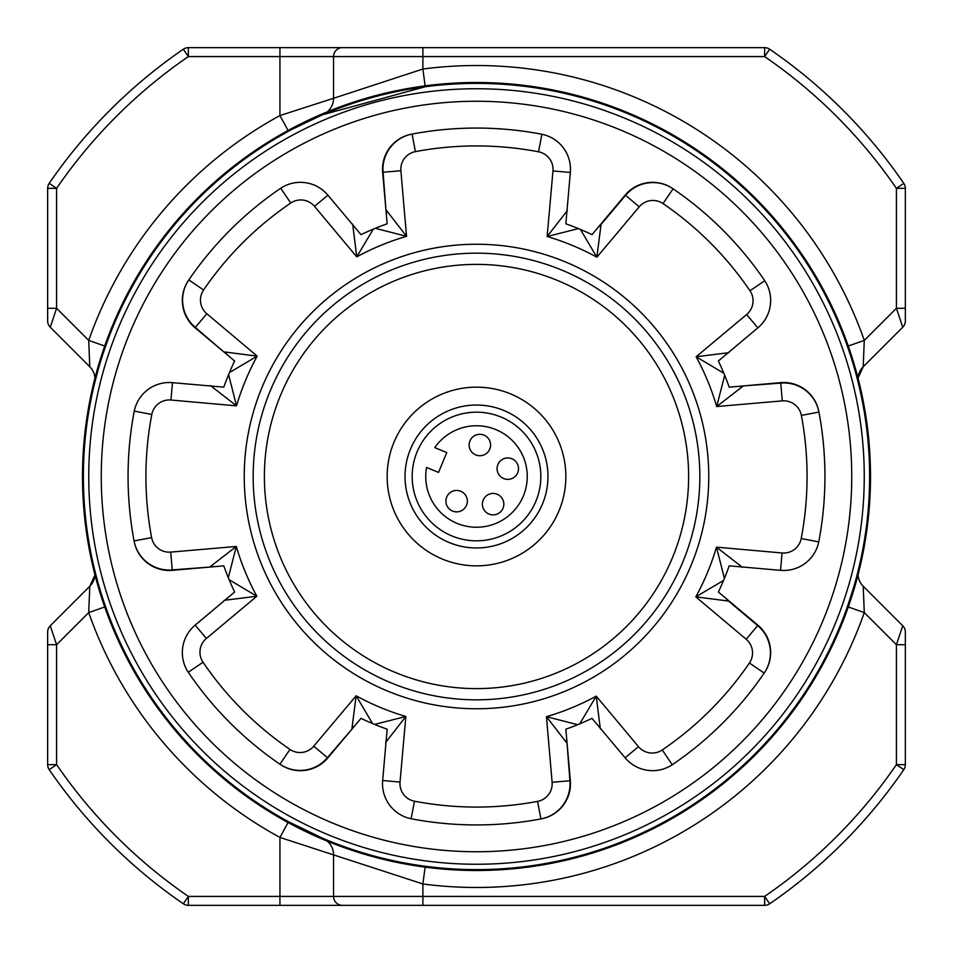 <?xml version="1.0" encoding="UTF-8"?>
<svg xmlns="http://www.w3.org/2000/svg" width="953" height="953" viewBox="0 0 953 953"><rect width="100%" height="100%" fill="white"/><g stroke="black" fill="none" stroke-linecap="round" stroke-linejoin="round"><path stroke-width="1.43" d="M570.478 783.735A35.737 35.737 0 0 0 570.347 780.614L565.844 729.2A268.031 268.031 0 0 0 592.016 718.359L625.192 757.897A35.737 35.737 0 0 0 672.687 764.461A348.441 348.441 0 0 0 764.461 672.687A35.737 35.737 0 0 0 757.897 625.192L718.359 592.016A268.031 268.031 0 0 0 729.2 565.844L780.614 570.347A35.737 35.737 0 0 0 818.841 541.399A348.441 348.441 0 0 0 818.841 411.601A35.737 35.737 0 0 0 780.614 382.653L729.2 387.156A268.031 268.031 0 0 0 718.359 360.984L757.897 327.808A35.737 35.737 0 0 0 764.461 280.313A348.441 348.441 0 0 0 672.687 188.539A35.737 35.737 0 0 0 625.192 195.103L592.016 234.641A268.031 268.031 0 0 0 565.844 223.8L570.347 172.386A35.737 35.737 0 0 0 541.399 134.159A348.441 348.441 0 0 0 411.601 134.159A35.737 35.737 0 0 0 382.653 172.386L387.156 223.8A268.031 268.031 0 0 0 360.984 234.641L327.808 195.103A35.737 35.737 0 0 0 280.313 188.539A348.441 348.441 0 0 0 188.539 280.313A35.737 35.737 0 0 0 195.103 327.808L234.641 360.984A268.031 268.031 0 0 0 223.8 387.156L172.386 382.653A35.737 35.737 0 0 0 134.159 411.601A348.441 348.441 0 0 0 134.159 541.399A35.737 35.737 0 0 0 172.386 570.347L223.8 565.844A268.031 268.031 0 0 0 234.641 592.016L195.103 625.192A35.737 35.737 0 0 0 188.539 672.687A348.441 348.441 0 0 0 280.313 764.461A35.737 35.737 0 0 0 327.808 757.897L360.984 718.359A268.031 268.031 0 0 0 387.156 729.2L382.653 780.614A35.737 35.737 0 0 0 411.601 818.841A348.441 348.441 0 0 0 541.399 818.841A35.737 35.737 0 0 0 570.478 783.735M82.494 476.5A394.006 394.006 0 0 1 476.5 82.494A394.006 394.006 0 0 1 870.506 476.5A394.006 394.006 0 0 1 476.5 870.506A394.006 394.006 0 0 1 82.494 476.5M864.252 476.5A387.752 387.752 0 0 0 476.5 88.748A387.752 387.752 0 0 0 88.748 476.5A387.752 387.752 0 0 0 476.5 864.252A387.752 387.752 0 0 0 864.252 476.5M83.387 476.5A393.112 393.112 0 0 1 476.5 83.387A393.112 393.112 0 0 1 869.612 476.5A393.112 393.112 0 0 1 476.5 869.612A393.112 393.112 0 0 1 83.387 476.5M851.744 476.5A375.244 375.244 0 0 0 476.5 101.256A375.244 375.244 0 0 0 101.256 476.5A375.244 375.244 0 0 0 476.5 851.744A375.244 375.244 0 0 0 851.744 476.5M449.125 410.481A71.475 71.475 0 0 1 542.519 449.125A71.475 71.475 0 0 1 503.875 542.519A71.475 71.475 0 0 1 410.481 503.875A71.475 71.475 0 0 1 449.125 410.481M501.147 535.92A64.328 64.328 0 0 0 535.92 451.853A64.328 64.328 0 0 0 451.865 417.08A64.328 64.328 0 0 0 417.08 501.135A64.328 64.328 0 0 0 501.147 535.92M511.892 478.561A10.721 10.721 0 0 0 517.693 464.552A10.721 10.721 0 0 0 503.684 458.75A10.721 10.721 0 0 0 497.883 472.759A10.721 10.721 0 0 0 511.892 478.561M497.204 514.06A10.721 10.721 0 0 0 503.005 500.051A10.721 10.721 0 0 0 488.984 494.25A10.721 10.721 0 0 0 483.195 508.259A10.721 10.721 0 0 0 497.204 514.06M483.969 454.915A10.721 10.721 0 0 0 489.759 440.905A10.721 10.721 0 0 0 475.75 435.116A10.721 10.721 0 0 0 469.96 449.125A10.721 10.721 0 0 0 483.969 454.915M460.74 511.058A10.721 10.721 0 0 0 466.529 497.049A10.721 10.721 0 0 0 452.52 491.248A10.721 10.721 0 0 0 446.731 505.257A10.721 10.721 0 0 0 460.74 511.058M457.059 429.624A50.747 50.747 0 0 0 434.771 447.624L446.754 452.592L438.559 472.402L426.563 467.446A50.747 50.747 0 0 0 495.941 523.376A50.747 50.747 0 0 0 523.376 457.059A50.747 50.747 0 0 0 457.059 429.624M510.725 559.03A89.344 89.344 0 0 1 393.97 510.725A89.344 89.344 0 0 1 442.275 393.97A89.344 89.344 0 0 1 559.03 442.275A89.344 89.344 0 0 1 510.725 559.03M823.463 444.408A348.441 348.441 0 0 0 818.937 412.089A348.441 348.441 0 0 1 823.463 444.408M757.969 625.251L757.683 625.585A35.737 35.737 0 0 1 764.187 673.092A35.737 35.737 0 0 0 770.417 652.984A35.737 35.737 0 0 1 764.187 673.092L749.427 663.014A17.869 17.869 0 0 0 746.187 639.26L757.683 625.585L728.521 601.045L695.797 596.864L723.553 580.448M567.023 742.732L569.906 780.745A35.737 35.737 0 0 1 540.911 818.937A35.737 35.737 0 0 0 570.037 783.866M385.977 210.268L383.094 172.255A35.737 35.737 0 0 1 412.089 134.063A348.441 348.441 0 0 1 541.411 134.159A348.441 348.441 0 0 0 412.089 134.063L415.401 151.622A17.869 17.869 0 0 0 400.891 170.718L406.538 236.32L375.303 228.303M224.229 352.253L195.317 327.415A35.737 35.737 0 0 1 188.813 279.908L203.573 289.986A17.869 17.869 0 0 0 206.813 313.74L257.203 356.136L229.447 372.552M570.335 172.481L552.978 170.932L547.141 236.523L578.4 228.601A268.031 268.031 0 0 1 580.448 229.447A268.031 268.031 0 0 0 578.4 228.601A268.031 268.031 0 0 1 580.448 229.447L596.864 257.203A250.162 250.162 0 0 0 547.141 236.523L567.404 210.482M742.732 385.977L780.745 383.094A35.737 35.737 0 0 1 818.937 412.089L801.378 415.401A17.869 17.869 0 0 0 782.282 400.891L716.68 406.538L724.697 375.303M601.045 224.479L625.585 195.317A35.737 35.737 0 0 1 673.092 188.813A348.441 348.441 0 0 1 764.473 280.325A348.441 348.441 0 0 0 673.092 188.813L663.014 203.573A17.869 17.869 0 0 0 639.26 206.813L596.864 257.203L601.045 224.479A17.869 17.869 0 0 1 598.377 227.052A17.869 17.869 0 0 0 601.045 224.479L600.747 224.229M210.268 567.023L172.255 569.906A35.737 35.737 0 0 1 134.063 540.911A35.737 35.737 0 0 0 172.255 569.906L170.718 552.109L236.32 546.462L228.303 577.697M352.253 728.771L327.415 757.683A35.737 35.737 0 0 1 279.908 764.187A35.737 35.737 0 0 0 327.415 757.683L313.74 746.187L356.136 695.797L372.552 723.553M224.479 351.955A17.869 17.869 0 0 1 227.052 354.623A17.869 17.869 0 0 0 224.479 351.955L257.203 356.136A250.162 250.162 0 0 0 236.523 405.859L210.482 385.596M228.601 374.6L236.523 405.859L170.932 400.022A17.869 17.869 0 0 0 151.801 414.472A330.572 330.572 0 0 0 151.622 537.599A17.869 17.869 0 0 0 170.718 552.109M373.266 229.149L356.767 256.857L352.67 224.122M386.358 210.232A17.869 17.869 0 0 1 386.43 211.78A17.869 17.869 0 0 0 386.358 210.232L406.538 236.32A250.162 250.162 0 0 0 356.767 256.857L314.514 206.36A17.869 17.869 0 0 0 290.76 203.037A330.572 330.572 0 0 0 203.573 289.986M210.232 566.642A17.869 17.869 0 0 1 213.937 566.701A17.869 17.869 0 0 0 210.232 566.642L236.32 546.462A250.162 250.162 0 0 0 256.857 596.233L224.122 600.33M229.149 579.734L256.857 596.233L206.36 638.486A17.869 17.869 0 0 0 203.037 662.24L188.265 672.27M351.955 728.521A17.869 17.869 0 0 1 354.623 725.948A17.869 17.869 0 0 0 351.955 728.521L356.136 695.797A250.162 250.162 0 0 0 405.859 716.477L385.596 742.518M374.6 724.399L405.859 716.477L400.022 782.068A17.869 17.869 0 0 0 414.472 801.199L411.112 818.746M723.851 373.266L696.143 356.767L728.878 352.67M742.768 386.358A17.869 17.869 0 0 1 739.063 386.299A17.869 17.869 0 0 0 742.768 386.358L716.68 406.538A250.162 250.162 0 0 0 696.143 356.767L746.64 314.514A17.869 17.869 0 0 0 749.963 290.76A330.572 330.572 0 0 0 663.014 203.573M566.642 742.768A17.869 17.869 0 0 1 566.701 739.063A17.869 17.869 0 0 0 566.642 742.768L546.462 716.68L577.697 724.697M579.734 723.851L596.233 696.143L600.33 728.878M724.399 578.4L716.477 547.141L742.518 567.404M728.521 601.045A17.869 17.869 0 0 1 725.948 598.377A17.869 17.869 0 0 0 728.521 601.045L728.771 600.747M386.43 211.78A17.869 17.869 0 0 1 386.299 213.937A17.869 17.869 0 0 0 386.43 211.78M425.229 86.747L322.674 114.729M321.971 115.027L292.928 128.881M97.551 371.908L94.514 383.618M848.277 606.978L864.288 612.6L863.204 586.238L902.729 625.764L896.416 644.716L905.35 644.716L905.35 632.089L905.35 764.628A8.934 8.934 0 0 1 903.778 769.679L896.416 764.628L896.416 644.716L864.288 612.6A410.981 410.981 0 0 1 422.894 883.967L279.944 837.437A410.981 410.981 0 0 1 88.712 612.6L89.796 586.238L50.271 625.764L56.584 644.716L47.65 644.716L47.65 632.089L47.65 764.628L56.584 764.628A509.259 509.259 0 0 0 188.372 896.416L279.944 896.416L279.944 837.437L288.068 822.522M905.35 320.911L905.35 188.372L896.416 188.372A509.259 509.259 0 0 0 764.628 56.584L422.894 56.584L422.894 69.033A410.981 410.981 0 0 1 864.288 340.4L863.204 366.762L902.729 327.236L896.416 308.284L905.35 308.284L905.35 320.911A8.934 8.934 0 0 1 902.729 327.236A8.934 8.934 0 0 0 905.35 320.911M104.723 346.022L88.712 340.4L89.796 366.762L50.271 327.236L56.584 308.284L47.65 308.284L47.65 320.911L47.65 188.372A8.934 8.934 0 0 1 49.222 183.321A518.194 518.194 0 0 1 183.321 49.222A8.934 8.934 0 0 1 188.372 47.65L422.894 47.65L279.944 47.65L279.944 56.584L188.372 56.584L183.321 49.222A8.934 8.934 0 0 1 188.372 47.65L188.372 56.584A509.259 509.259 0 0 0 56.584 188.372L49.222 183.321A518.194 518.194 0 0 1 183.321 49.222M288.068 130.478L279.944 115.563L333.55 98.29L333.55 56.584L422.894 56.584L422.894 47.65L764.628 47.65A8.934 8.934 0 0 1 769.679 49.222L764.628 56.584L764.628 47.65A8.934 8.934 0 0 1 769.679 49.222A518.194 518.194 0 0 1 903.778 183.321L896.416 188.372L896.416 308.284L864.288 340.4L848.277 346.022M342.484 905.35A8.934 8.934 0 0 1 333.55 896.416A8.934 8.934 0 0 0 342.484 905.35A8.934 8.934 0 0 1 333.55 896.416L279.944 896.416L279.944 905.35L422.894 905.35L188.372 905.35A8.934 8.934 0 0 1 183.321 903.778A518.194 518.194 0 0 1 49.222 769.679L56.584 764.628L56.584 644.716L88.712 612.6L104.723 606.978M764.628 905.35L422.894 905.35L422.894 896.416L764.628 896.416A509.259 509.259 0 0 0 896.416 764.628L905.35 764.628A8.934 8.934 0 0 1 903.778 769.679A518.194 518.194 0 0 1 769.679 903.778L764.628 896.416L764.628 905.35A8.934 8.934 0 0 0 769.679 903.778A8.934 8.934 0 0 1 764.628 905.35M288.485 821.736L322.674 838.271M847.431 606.68L853.828 586.798M425.109 867.135L422.894 883.967L422.894 896.416L333.55 896.416L333.55 854.71A17.869 17.869 0 0 0 327.367 841.189A17.869 17.869 0 0 1 333.55 854.71A17.869 17.869 0 0 0 327.367 841.189M183.321 903.778L188.372 896.416L188.372 905.35A8.934 8.934 0 0 1 183.321 903.778A518.194 518.194 0 0 1 49.222 769.679A8.934 8.934 0 0 1 47.65 764.628A8.934 8.934 0 0 0 49.222 769.679M903.778 183.321A8.934 8.934 0 0 1 905.35 188.372A8.934 8.934 0 0 0 903.778 183.321A518.194 518.194 0 0 0 769.679 49.222M327.367 111.811A17.869 17.869 0 0 0 333.55 98.29L422.894 69.033L425.109 85.865M47.65 632.089A8.934 8.934 0 0 1 50.271 625.764A8.934 8.934 0 0 0 47.65 632.089M50.271 327.236A8.934 8.934 0 0 1 47.65 320.911A8.934 8.934 0 0 0 50.271 327.236M902.729 625.764A8.934 8.934 0 0 1 905.35 632.089A8.934 8.934 0 0 0 902.729 625.764M858.022 378.103A17.869 17.869 0 0 1 863.204 366.762A17.869 17.869 0 0 0 858.022 378.103L863.204 366.762M89.796 366.762A17.869 17.869 0 0 1 94.978 378.103A17.869 17.869 0 0 0 89.796 366.762M94.978 574.897A17.869 17.869 0 0 1 89.796 586.238A17.869 17.869 0 0 0 94.978 574.897L89.796 586.238M863.204 586.238A17.869 17.869 0 0 1 858.022 574.897A17.869 17.869 0 0 0 863.204 586.238M333.55 56.584A8.934 8.934 0 0 1 342.484 47.65A8.934 8.934 0 0 0 333.55 56.584L279.944 56.584L279.944 115.563A410.981 410.981 0 0 0 88.712 340.4L56.584 308.284L56.584 188.372L47.65 188.372A8.934 8.934 0 0 1 49.222 183.321M903.778 769.679A8.934 8.934 0 0 0 905.35 764.628A8.934 8.934 0 0 1 903.778 769.679A518.194 518.194 0 0 1 769.679 903.778M570.347 780.71L552.109 782.282L546.462 716.68A250.162 250.162 0 0 0 596.233 696.143L638.486 746.64A17.869 17.869 0 0 0 662.24 749.963A330.572 330.572 0 0 0 749.427 663.014M253.164 476.178A223.336 223.336 0 0 0 476.178 699.836A223.336 223.336 0 0 0 699.836 476.822A223.336 223.336 0 0 0 476.822 253.164A223.336 223.336 0 0 0 253.164 476.178M708.758 476.834A232.258 232.258 0 0 1 476.166 708.758A232.258 232.258 0 0 1 244.242 476.166A232.258 232.258 0 0 1 476.834 244.242A232.258 232.258 0 0 1 708.758 476.834M688.614 476.798A212.114 212.114 0 0 0 476.798 264.386A212.114 212.114 0 0 0 264.386 476.202A212.114 212.114 0 0 0 476.202 688.614A212.114 212.114 0 0 0 688.614 476.798M746.187 639.26L695.797 596.864A250.162 250.162 0 0 0 716.477 547.141L782.068 552.978A17.869 17.869 0 0 0 801.199 538.528A330.572 330.572 0 0 0 801.378 415.401M414.472 801.199A330.572 330.572 0 0 0 537.599 801.378A17.869 17.869 0 0 0 552.109 782.282M764.735 280.73L749.963 290.76M552.978 170.932A17.869 17.869 0 0 0 538.528 151.801A330.572 330.572 0 0 0 415.401 151.622M541.888 134.254L538.528 151.801M382.653 172.29L400.891 170.718M195.031 327.749L206.813 313.74M203.037 662.24A330.572 330.572 0 0 0 289.986 749.427A17.869 17.869 0 0 0 313.74 746.187M780.71 382.653L780.745 383.094A35.737 35.737 0 0 1 818.937 412.089M625.251 195.031L625.585 195.317A35.737 35.737 0 0 1 673.092 188.813M578.4 228.601A268.031 268.031 0 0 1 580.448 229.447M382.963 169.134A35.737 35.737 0 0 1 412.089 134.063M182.583 300.016A35.737 35.737 0 0 1 188.813 279.908M280.73 188.265L290.76 203.037M170.932 400.022L172.481 382.665M327.88 195.174L314.514 206.36M151.801 414.472L134.254 411.112M151.622 537.599L134.063 540.911M206.36 638.486L195.174 625.12M289.986 749.427L279.908 764.187M625.585 195.317L639.26 206.813M400.022 782.068L382.665 780.519M757.826 327.88L746.64 314.514M537.599 801.378L540.911 818.937M780.745 383.094L782.282 400.891M818.746 541.888L801.199 538.528M638.486 746.64L625.12 757.826M780.519 570.335L782.068 552.978M662.24 749.963L672.27 764.735"/></g></svg>
